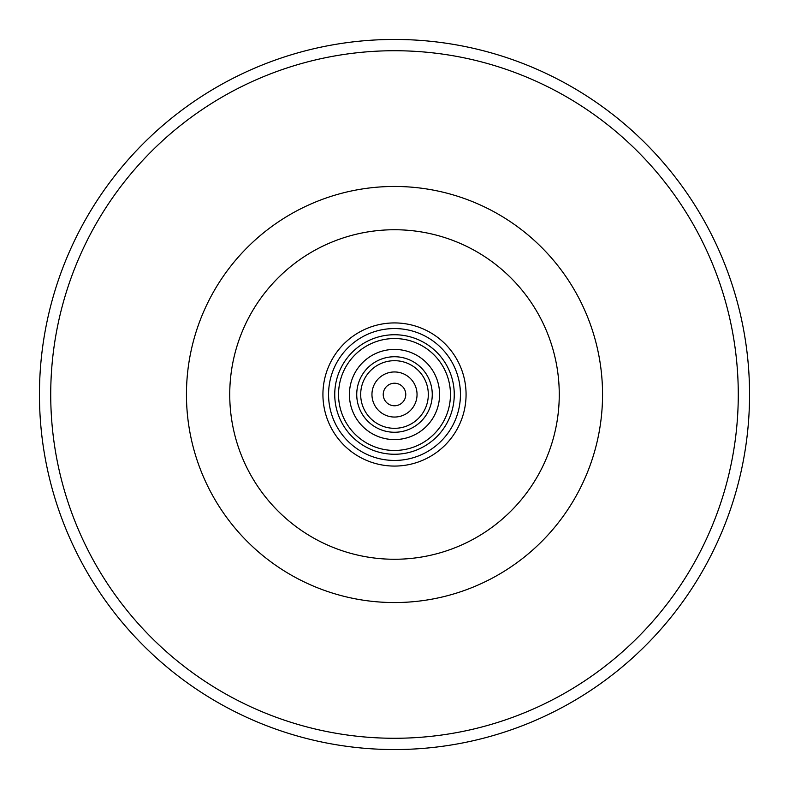 <?xml version="1.0" encoding="UTF-8"?>
<svg xmlns="http://www.w3.org/2000/svg" width="789" height="789" viewBox="0 0 789 789"><rect width="100%" height="100%" fill="white"/><g stroke="black" fill="none" stroke-linecap="round" stroke-linejoin="round"><path stroke-width="1.18" d="M356.736 394.5A37.764 37.764 0 0 1 413.377 361.796A37.764 37.764 0 0 1 413.377 427.204A37.764 37.764 0 0 1 356.736 394.5M466.072 394.5A71.572 71.572 0 0 0 394.5 322.928A71.572 71.572 0 0 0 322.928 394.5A71.572 71.572 0 0 0 394.5 466.072A71.572 71.572 0 0 0 466.072 394.5A71.572 71.572 0 0 0 394.5 322.928A71.572 71.572 0 0 0 322.928 394.5A71.572 71.572 0 0 0 394.5 466.072A71.572 71.572 0 0 0 466.072 394.5M394.5 454.257A59.757 59.757 0 0 0 454.257 394.5A59.757 59.757 0 0 0 394.5 334.743A59.757 59.757 0 0 0 334.743 394.5A59.757 59.757 0 0 0 394.5 454.257M394.5 338.54A55.96 55.96 0 0 0 338.54 394.5A55.96 55.96 0 0 0 394.5 450.46A55.96 55.96 0 0 0 450.46 394.5A55.96 55.96 0 0 0 394.5 338.54M394.5 349.419A45.081 45.081 0 0 0 349.419 394.5A45.081 45.081 0 0 0 394.5 439.591A45.081 45.081 0 0 0 439.581 394.5A45.081 45.081 0 0 0 394.5 349.419A45.081 45.081 0 0 0 349.419 394.5A45.081 45.081 0 0 0 394.5 439.581A45.081 45.081 0 0 0 439.581 394.5A45.081 45.081 0 0 0 394.5 349.419M749.55 394.5A355.05 355.05 0 0 0 394.5 39.45A355.05 355.05 0 0 0 39.45 394.5A355.05 355.05 0 0 0 394.5 749.55A355.05 355.05 0 0 0 749.55 394.5A355.05 355.05 0 0 0 394.5 39.45A355.05 355.05 0 0 0 39.45 394.5A355.05 355.05 0 0 0 394.5 749.55A355.05 355.05 0 0 0 749.55 394.5M394.5 428.319A33.819 33.819 0 0 0 428.319 394.5A33.819 33.819 0 0 0 394.5 360.691A33.819 33.819 0 0 0 360.681 394.5A33.819 33.819 0 0 0 394.5 428.319M394.5 417.046A22.546 22.546 0 0 0 417.046 394.5A22.546 22.546 0 0 0 394.5 371.954A22.546 22.546 0 0 0 371.954 394.5A22.546 22.546 0 0 0 394.5 417.046M394.5 405.773A11.273 11.273 0 0 0 405.773 394.5A11.273 11.273 0 0 0 394.5 383.227A11.273 11.273 0 0 0 383.227 394.5A11.273 11.273 0 0 0 394.5 405.773M394.5 229.737A164.763 164.763 0 0 1 559.263 394.5A164.763 164.763 0 0 1 394.5 559.263A164.763 164.763 0 0 1 229.737 394.5A164.763 164.763 0 0 1 394.5 229.737M394.5 602.549A208.049 208.049 0 0 0 602.549 394.5A208.049 208.049 0 0 0 394.5 186.46A208.049 208.049 0 0 0 186.451 394.5A208.049 208.049 0 0 0 394.5 602.549M394.5 738.277A343.777 343.777 0 0 0 738.277 394.5A343.777 343.777 0 0 0 394.5 50.723A343.777 343.777 0 0 0 50.723 394.5A343.777 343.777 0 0 0 394.5 738.277M394.5 460.441A65.941 65.941 0 0 0 460.441 394.5A65.941 65.941 0 0 0 394.5 328.559A65.941 65.941 0 0 0 328.559 394.5A65.941 65.941 0 0 0 394.5 460.441"/></g></svg>
